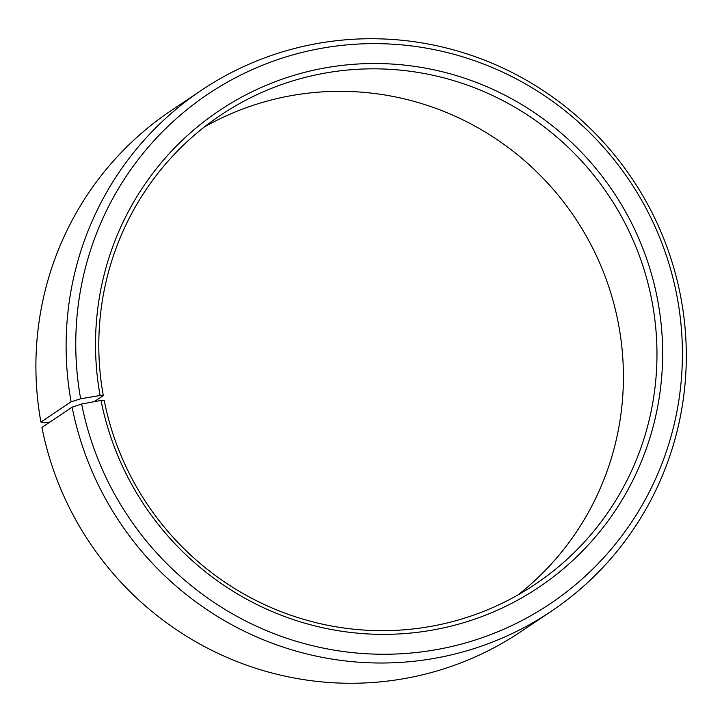 <?xml version="1.0" encoding="UTF-8"?>
<svg xmlns="http://www.w3.org/2000/svg" width="722" height="722" viewBox="0 0 722 722"><rect width="100%" height="100%" fill="white"/><g stroke="black" fill="none" stroke-linecap="round" stroke-linejoin="round"><path stroke-width="1.08" d="M517.981 594.928A282.41 277.591 56.2 0 0 618.005 321.579A282.41 277.591 56.2 0 0 204.227 127.072M72.119 407.181A313.781 308.429 56.2 0 0 550.976 611.48L520.779 631.732A313.781 308.429 56.2 0 1 41.921 427.433L72.119 407.181L81.64 404.022L101.017 400.43L104.203 400.421A282.41 277.591 56.2 0 0 535.173 584.297A282.41 277.591 56.2 0 0 651.56 299.07A282.41 277.591 56.2 0 0 220.589 115.204A282.41 277.591 56.2 0 0 103.291 395.593L94.194 401.694M101.017 400.43A286.932 282.04 56.2 0 0 434.671 629.683A286.932 282.04 56.2 0 0 657.146 297.455A286.932 282.04 56.2 0 0 325.92 67.76A286.932 282.04 56.2 0 0 100.087 395.53L103.291 395.593M81.64 404.022A306.931 301.697 56.2 0 0 438.543 649.249A306.931 301.697 56.2 0 0 676.523 293.863A306.931 301.697 56.2 0 0 322.22 48.166A306.931 301.697 56.2 0 0 80.647 398.77L100.087 395.53M550.976 611.48A313.781 308.429 56.2 0 0 680.286 294.567A313.781 308.429 56.2 0 0 201.429 90.268A313.781 308.429 56.2 0 0 71.108 401.811L80.647 398.77M50.035 421.991L44.692 422.884L40.901 422.072L71.108 401.811M201.429 90.268L171.231 110.52A313.781 308.429 56.2 0 0 40.901 422.072"/></g></svg>
